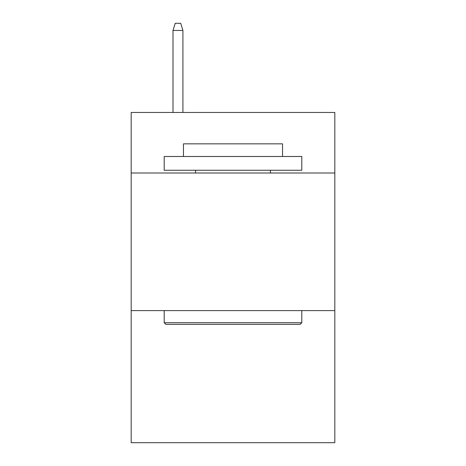 <?xml version="1.0" encoding="UTF-8"?>
<svg xmlns="http://www.w3.org/2000/svg" width="466" height="466" viewBox="0 0 466 466"><rect width="100%" height="100%" fill="white"/><g stroke="black" fill="none" stroke-linecap="round" stroke-linejoin="round"><path stroke-width="0.7" d="M334.821 173.008L334.821 112.463L131.179 112.463L131.179 173.008L334.821 173.008L334.821 442.7L131.179 442.7L131.179 173.008M334.821 310.606L131.179 310.606M165.849 324.365L164.201 322.717L301.799 322.717L300.151 324.365L165.849 324.365M301.799 156.494L301.799 170.253L164.201 170.253L164.201 156.494L301.799 156.494M183.464 156.494L183.464 143.837L282.536 143.837L282.536 156.494M301.799 310.606L301.799 322.717M164.201 310.606L164.201 322.717M270.426 170.253L270.426 173.008M195.574 170.253L195.574 173.008M182.917 112.463L182.917 30.453L173.008 30.453L173.008 112.463M173.008 30.453L175.21 23.3L180.715 23.3L182.917 30.453"/></g></svg>
